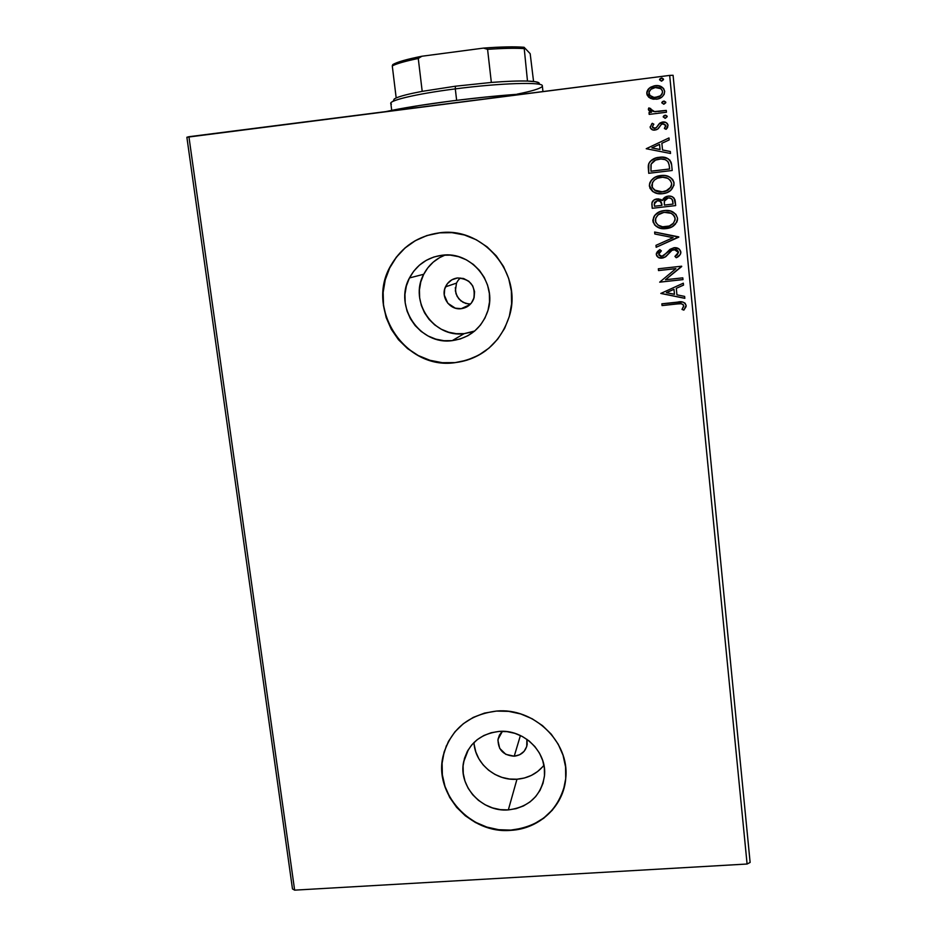 <?xml version="1.0" encoding="UTF-8"?>
<svg xmlns="http://www.w3.org/2000/svg" width="937" height="937" viewBox="0 0 937 937"><rect width="100%" height="100%" fill="white"/><g stroke="black" fill="none" stroke-linecap="round" stroke-linejoin="round"><path stroke-width="1.41" d="M461.203 308.683L469.882 304.677L461.203 308.683L455.277 308.156L447.816 303.248L444.255 295.014L444.7 289.006L447.382 283.665L451.903 279.776L457.572 277.961C470.503 279.003 475.879 285.972 473.712 298.88C471.358 304.525 467.2 307.793 461.203 308.683C449.959 310.37 440.413 297.134 445.473 286.851C447.945 281.744 451.985 278.769 457.572 277.961L463.51 278.476L468.84 281.276L472.716 285.902L474.567 291.665L474.099 297.685L471.393 303.026L466.872 306.891L461.203 308.683M514.237 756.194L520.41 735.51L514.237 756.194L505.851 754.367L499.714 748.394L497.898 740.277L499.468 735.006L502.408 731.34L498.027 739.258C497.957 749.764 503.356 755.409 514.237 756.194C521.499 755.234 525.821 751.275 527.191 744.341L526.899 739.293L526.735 746.52L524.099 751.333L519.707 754.73L514.237 756.194M473.993 742.502C474.766 763.245 495.685 781.107 516.966 779.221L508.334 809.896C482.309 812.332 458.193 786.53 463.616 761.968C468.09 744.095 479.873 733.917 498.952 731.434L506.987 731.633L514.893 733.343L522.377 736.505L529.147 740.98L534.922 746.625L539.501 753.184L542.675 760.434L544.362 768.071L544.467 775.789L542.991 783.32L540.017 790.348L535.648 796.614L530.061 801.873L523.478 805.937L516.135 808.643L508.334 809.896L500.37 809.65L492.534 807.917L485.132 804.766L478.432 800.327L472.705 794.752L468.16 788.263L464.975 781.095L463.265 773.529L463.089 765.845L464.483 758.338L467.376 751.298L471.674 744.997L477.202 739.68L483.773 735.545L491.117 732.757L498.952 731.434C523.783 728.974 547.548 752.376 544.42 776.187C540.942 795.97 528.913 807.202 508.334 809.896L516.966 779.221C528.105 778.284 537.1 773.646 543.928 765.283M471.838 332.038L464.166 333.642L456.319 333.689L448.6 332.213L441.304 329.238L434.698 324.893L429.029 319.341L424.531 312.794L421.357 305.497L419.635 297.732L419.448 289.779L420.772 281.955L423.594 274.553L427.799 267.865L433.222 262.137L439.664 257.593L445.227 255.005C435.682 258.729 428.525 265.148 423.747 274.26C408.591 301.386 433.714 338.152 464.166 333.642L474.696 331.019L467.891 335.704L460.29 338.96L452.196 340.646L464.166 333.642L452.196 340.646L443.927 340.705L435.775 339.124L428.068 335.985L421.1 331.393L415.114 325.537L410.359 318.627L406.998 310.92L405.182 302.721L404.96 294.335L406.353 286.066L409.317 278.254L413.732 271.191L419.448 265.148L426.241 260.357L433.854 257.007L441.983 255.251C471.311 250.8 497.629 283.161 487.697 311.318C481.583 328.219 469.742 337.999 452.196 340.646C420.081 345.39 393.528 306.586 409.469 277.949C416.52 264.925 427.366 257.359 441.983 255.251L450.322 255.133L458.556 256.679L466.345 259.83L473.396 264.457L479.439 270.383L484.218 277.387L487.58 285.176L489.36 293.457L489.512 301.901L488.036 310.194L484.979 317.994L480.482 325.022L474.708 330.995M440.203 232.751L439.195 232.856C482.684 226.215 522.471 272.972 509.623 315.359C500.897 342.649 482.602 358.438 454.738 362.701L454.832 362.631C466.321 361.366 476.746 357.302 486.08 350.415M446.504 745.419L443.142 756.018C433.96 793.604 470.725 833.789 510.759 830.1L510.688 830.358C470.643 834.047 433.866 793.85 443.037 756.253C450.193 729.818 467.985 714.755 496.411 711.078L484.476 713.104L473.314 717.367L463.346 723.692L454.949 731.809L448.448 741.401L444.079 752.106L441.995 763.503L442.276 775.168L444.899 786.647L449.748 797.504L456.647 807.354L465.338 815.799L475.481 822.545L486.713 827.324L498.589 829.959L510.688 830.358L522.53 828.484L533.68 824.396L543.718 818.259L552.233 810.282L558.897 800.772L563.453 790.09L565.714 778.635L565.573 766.864L563.043 755.234L558.206 744.189L551.249 734.175L542.441 725.578L532.122 718.749L520.714 713.947L508.65 711.359L496.411 711.078C533.68 707.318 569.649 741.975 565.784 777.839C564.039 805.855 539.466 829.011 510.688 830.358L510.759 830.1C539.724 826.703 557.784 811.348 564.952 784.058M750.127 862.45L673.082 75.276L669.674 75.405L747.094 864.019L294.64 890.15L188.923 136.708L669.674 75.405L186.873 137.259L292.485 888.944L186.873 137.259L188.923 136.708L294.64 890.15L292.485 888.944L294.64 890.15L747.094 864.019L669.674 75.405L673.082 75.276L750.127 862.45L747.094 864.019L750.127 862.45M650.149 98.186L653.218 99.193L657.985 98.924L662.166 96.827L664.157 94.403L664.684 91.322L663.572 88.453L658.207 85.677L654.307 85.806L650.477 87.27L648.099 89.343L646.846 92.072L647.139 95.035L648.908 97.389L656.462 99.205C661.358 98.631 664.099 95.996 664.684 91.322C663.197 86.907 660.011 85.021 655.115 85.677L649.142 88.254L646.764 93.056L650.149 98.186M666.453 112.241L666.266 110.402L654.506 111.573L651.121 110.472L650.758 108.575L648.837 107.919L648.392 109.008L649.048 110.8L651.543 112.241L649.013 112.557L649.189 114.396L666.453 112.241L666.266 110.402L654.506 111.573L648.837 107.919L648.381 109.395L651.543 112.241L649.013 112.557L649.189 114.396L666.453 112.241M650.325 127.865L652.667 129.903L656.38 129.763L658.266 128.638L661.335 124.48L663.431 123.813L665.832 125.253L664.38 128.474L666.078 129.329L667.589 127.549L667.964 124.832L666.078 122.548L661.99 122.138L659.402 123.497L656.287 127.619L653.956 128.24L652.269 126.764L653.85 124.188L652.257 123.297L650.161 127.139C650.887 129.435 652.515 130.419 655.033 130.067L657.622 129.154L661.335 124.48L662.939 123.836L665.938 125.734L664.38 128.474L666.078 129.329L668.046 125.265C667.226 122.747 665.446 121.658 662.67 122.009L660.058 122.946L656.287 127.619L654.764 128.252L652.269 126.764L653.85 124.188L652.257 123.297L653.803 124.234L652.281 123.379L651.484 124.176M671.653 164.994L669.92 160.157L666.465 157.943L661.37 157.147L654.811 158.365L651.613 160.086L648.826 163.483L648.709 173.298L672.204 170.499L671.653 164.994C670.166 158.786 666.043 156.221 659.285 157.299C654.436 157.615 650.887 159.84 648.627 163.998L648.709 173.298L672.204 170.499L671.653 164.994M675.671 205.59L674.09 198.105L671.595 196.454L667.987 196.114L664.474 197.438L662.365 200.53L658.582 198.855L653.944 200.014L651.965 202.72L652.234 208.307L675.671 205.59L675.202 200.893C674.265 197.285 671.864 195.692 667.987 196.114L662.365 200.53L657.165 198.902C653.803 199.265 652.035 201.068 651.859 204.313L652.234 208.307L675.671 205.59M678.786 237.178L654.635 232.036L654.834 233.992L673.117 237.67L655.97 245.342L656.169 247.298L678.763 236.874L654.635 232.036L654.834 233.992L673.117 237.67L655.97 245.342L656.169 247.298L655.994 245.342L656.193 247.263L678.786 237.155M682.804 277.832L665.457 279.73L681.656 266.202L658.336 268.778L658.512 270.57L675.893 268.65L659.683 282.166L682.979 279.613L682.804 277.832L665.457 279.73L681.656 266.202L658.336 268.778L658.512 270.57L675.893 268.65L659.683 282.166L682.979 279.613L682.804 277.832M677.498 303.928L681.117 303.74L683.202 304.619L683.717 306.364L681.995 309.421L683.881 310.124L686.13 305.474L685.064 303.178L682.768 302.03L661.873 303.811L662.049 305.579L677.498 303.928C680.297 303.084 682.382 303.693 683.752 305.743L681.995 309.421L683.881 310.124L686.13 305.474C684.572 302.077 681.714 300.964 677.556 302.124L661.873 303.811L662.049 305.579L661.885 303.811L662.061 305.497L677.498 303.928M454.738 362.701L467.024 360.159L478.573 355.252L488.95 348.131L497.758 339.065L504.621 328.407L509.295 316.542L511.579 303.928L511.368 291.056L508.674 278.441L503.579 266.553L496.294 255.883L487.088 246.841L476.336 239.79L464.447 235L451.903 232.657L439.195 232.856L426.815 235.574L415.243 240.692L404.936 248L396.269 257.218L389.581 267.982L385.107 279.87L383.022 292.414L383.385 305.146L386.173 317.584L391.279 329.262L398.494 339.733L407.572 348.623L418.148 355.58L429.825 360.358L442.17 362.76L454.738 362.701C404.784 370.021 364.458 308.343 391.221 264.866C402.102 246.56 418.101 235.89 439.195 232.856L439.301 232.844C418.218 235.878 402.231 246.536 391.338 264.843C364.587 308.296 404.901 369.951 454.832 362.631L454.738 362.701M660.819 293.445L684.83 298.341L684.631 296.408L676.936 294.827L676.291 288.327L683.518 285.129L683.331 283.185L660.819 293.445L684.83 298.341L684.631 296.408L676.936 294.827L676.291 288.327L683.518 285.129L683.331 283.185L660.819 293.445M680.871 252.381L679.266 249.101L674.031 247.708L669.99 249.336L663.443 255.871L660.819 256.316L659.039 255.286L658.875 253.189L661.37 250.858L659.789 249.617L657.329 251.643L656.298 254.559L658.442 257.511L663.068 257.944L665.891 256.586L671.946 250.355L675.6 249.558L677.662 250.624L678.47 252.334L677.275 254.805L674.933 256.422L676.256 257.745L680.11 254.723L680.859 252.053C680.473 254.759 678.938 256.633 676.256 257.698L676.256 257.745C679.032 256.644 680.567 254.7 680.848 251.936C679.817 248.762 677.545 247.356 674.031 247.708L661.873 256.328L658.688 254.314L661.37 250.858L659.789 249.617L656.298 254.559C657.188 257.288 659.144 258.471 662.154 258.108L665.61 256.797L671.946 250.355L674.183 249.511L678.47 252.334L674.933 256.422L676.256 257.745L674.956 256.398L676.256 257.698L677.955 256.691M677.556 219.082C676.127 224.81 672.356 227.984 666.219 228.581L672.227 226.707L676.725 222.268L677.521 218.157L675.917 214.304L670.587 211.024L665.352 210.474L660.128 211.551L654.881 215.17L652.89 220.054L654.588 224.927L659.051 227.867L666.219 228.581C659.578 229.46 655.15 226.965 652.948 221.109L652.925 221.12C655.139 226.977 659.566 229.471 666.207 228.593C672.86 227.914 676.631 224.423 677.521 218.157C675.378 212.219 670.962 209.701 664.298 210.567C657.891 211.188 654.085 214.491 652.89 220.476L652.925 221.12L652.913 220.464C653.932 214.819 657.434 211.563 663.396 210.696M662.717 193.666L666.839 192.671L670.517 190.539L673.972 185.257L673.879 182.083L672.45 179.26L669.088 176.742L665.036 175.535L659.73 175.699L654.682 177.468L651.356 180.197L649.47 184.039L649.938 188.232L652.62 191.453L657.411 193.479L662.717 193.666C669.393 192.963 673.176 189.45 674.054 183.137C671.911 177.175 667.484 174.645 660.796 175.535C654.413 176.168 650.606 179.482 649.364 185.479L649.4 186.182C651.613 192.073 656.052 194.568 662.717 193.666M646.225 148.725L670.517 153.481L670.33 151.489L662.529 149.967L661.862 143.291L669.182 139.929L668.983 137.938L646.225 148.725L670.517 153.481L670.33 151.489L662.529 149.967L661.862 143.291L669.182 139.929L668.983 137.938L646.249 148.725M665.352 118.273L667.179 116.668L665.738 115.216L663.244 116.633L665.012 118.296L667.179 116.493L665.047 115.216L663.232 116.984L665.352 118.273M663.958 104.171L665.774 102.742L664.345 101.102L661.85 102.531L663.619 104.194L665.785 102.391L663.654 101.102L661.838 102.883L663.958 104.171M661.674 81.109L663.49 79.668L662.061 78.029L659.566 79.469L661.335 81.132L663.501 79.317L661.37 78.029L659.554 79.821L661.674 81.109M460.266 278.043L458.31 280.104L460.266 278.043M456.799 282.505L458.31 280.104L456.799 282.505M445.473 286.851L456.506 283.126L455.37 290.892L457.115 296.373L460.758 300.789L465.771 303.459L470.526 304.045L468.559 303.998L463.136 302.37L458.732 298.762L455.979 293.726L455.335 287.6M444.173 751.884L442.1 763.28L442.369 774.934L444.993 786.401L449.842 797.258L456.741 807.097L465.431 815.553L475.574 822.288L486.795 827.066L498.671 829.702L510.759 830.1L522.6 828.226L533.739 824.138L543.765 818.001L552.28 810.025L558.944 800.526L563.5 789.844M440.167 232.751L426.921 235.562L415.36 240.668L405.053 247.989L396.386 257.206L389.698 267.959L385.236 279.835L383.151 292.379L383.502 305.111L386.302 317.538L391.397 329.215L398.623 339.686L407.689 348.564L418.253 355.521L429.931 360.288L442.276 362.689L454.832 362.631M478.666 355.182L485.823 350.614M474.192 744.716L475.809 751.907L478.83 758.724L483.141 764.897L488.575 770.191L494.935 774.407L501.963 777.382L509.4 779.01L516.966 779.221L524.38 778.015L531.349 775.426L537.604 771.538L542.921 766.525M686.13 306.048L683.881 310.124L682.054 309.351L683.869 310.042L686.036 306.704M683.705 305.439L683.741 305.661C682.37 303.611 680.297 303.002 677.498 303.834L678.4 303.752M679.302 303.682L681.105 303.647M683.518 285.059L676.291 288.327L683.518 285.059M684.818 298.259L660.843 293.363L684.818 298.259M674.476 294.253L673.972 289.275L666.418 292.613L673.972 289.275L666.418 292.684L673.972 289.346L674.476 294.323L673.972 289.275L674.476 294.323L666.418 292.684L674.476 294.253M682.968 279.554L659.683 282.166L682.968 279.554M675.893 268.591L658.512 270.57L658.36 268.778L658.535 270.512L675.893 268.591M681.691 266.553L665.457 279.73L681.691 266.553M678.47 252.498L674.183 249.476L671.946 250.32L665.61 256.797L662.166 258.062C659.156 258.425 657.212 257.242 656.322 254.513L656.521 252.955M661.346 250.835L658.898 253.142M678.985 255.906L680.356 254.267M680.52 253.939L680.824 252.861M659.566 252.229L660.21 251.666M656.322 253.716L656.72 255.813M657.013 256.258L658.453 257.476M660.269 258.038L664.825 257.242L668.538 253.693M669.299 252.779L670.119 251.901M670.658 251.374L671.466 250.671M672.461 250.015L674.546 249.441M674.898 249.441L676.397 249.734M677.51 250.425L678.306 251.596M673.129 237.647L654.834 233.992L654.658 232.036L654.846 233.969L673.129 237.647M662.002 228.546L670.318 227.597M653.698 216.951L653.136 222.163M653.183 222.327L656.146 226.344L661.112 228.405M673.598 225.794L675.53 224.013M676.608 222.491L677.428 220.242M663.876 210.626L658.957 212.067M658.207 212.465L654.354 215.861M675.062 218.052L675.12 218.485C674.371 223.498 671.337 226.262 666.02 226.789C660.667 227.504 657.106 225.489 655.314 220.769L655.291 220.371C656.275 215.545 659.332 212.886 664.474 212.383L670.482 213.027M662.354 212.769L664.474 212.383C669.861 211.645 673.41 213.683 675.12 218.485C673.41 213.683 669.861 211.645 664.485 212.371L671.15 213.32L673.832 215.393L674.98 217.653M674.921 217.454L675.015 220.312M664.485 212.371L661.78 212.945M651.859 204.313L652.257 208.307L651.883 204.313C652.058 201.08 653.815 199.276 657.177 198.913L661.018 199.499M662.717 199.64L667.999 196.126C671.864 195.704 674.265 197.297 675.202 200.893M674.968 199.71L672.696 196.969M671.806 196.547L669.451 196.067M669.217 196.056L666.16 196.547L663.173 198.808M661.147 199.569L656.052 199.112M653.066 200.729L652.386 201.642M652.175 202.087L651.871 203.856M672.251 199.558L673.082 204.067L664.368 205.086L664.263 201.256L668.163 197.918C671.056 197.766 672.625 199.112 672.871 201.994L672.391 199.839M661.885 204.442L661.955 205.355L654.459 206.234L661.967 205.355L661.885 204.442L661.955 205.355L654.459 206.234L654.541 202.345L657.387 200.705L660.608 201.432L661.967 205.355L654.459 206.234L654.237 203.95L657.387 200.705C660.116 200.495 661.604 201.736 661.862 204.43L659.941 201.045M672.871 201.994L673.082 204.067L672.871 201.994L673.082 204.067L664.356 205.074L673.082 204.067L664.356 205.074L664.45 200.588L666.839 198.246L669.065 197.894L671.56 198.773L672.754 201.104M661.171 202.029L661.756 203.598M652.984 191.71L649.388 185.503C650.629 179.506 654.436 176.191 660.808 175.57L660.808 175.57C667.273 174.68 671.677 177.081 674.008 182.762M649.493 184.062L649.962 188.255L652.855 191.616M674.031 182.938L672.977 179.998M670.904 177.854L667.121 176.004M666.113 175.746L665.047 175.57M662.927 175.442L655.455 177.093M654.705 177.491L650.84 180.923M650.173 182.012L649.833 182.82M665.317 191.277L662.541 191.874C657.177 192.589 653.593 190.574 651.801 185.819L651.765 185.409C652.773 180.56 655.841 177.878 660.972 177.351C666.371 176.613 669.932 178.651 671.653 183.476L671.583 185.21M654.389 190.047L662.541 191.874L655.853 190.925L652.234 187.47L652.48 182.504L654.67 179.857L657.645 178.159L662.682 177.245L667.671 178.288L670.353 180.361L671.653 183.476C670.904 188.513 667.87 191.312 662.529 191.862C667.87 191.324 670.915 188.536 671.653 183.5L670.997 186.803L667.378 190.363L661.686 191.944L656.521 191.218M670.787 187.189L665.832 191.078M655.877 190.949L654.858 190.375M648.228 166.868L648.732 173.298L648.65 164.034C650.91 159.887 654.459 157.662 659.308 157.346L659.308 157.346C665.692 156.28 669.791 158.622 671.583 164.373L671.208 162.628M670.986 162.007L668.35 158.88L662.424 157.217L656.076 157.99L650.641 160.988M650.395 161.234L649.681 162.078M649.376 162.534L648.451 164.736M648.334 165.439L648.275 166.025M669.077 164.596L669.615 169L650.957 171.225L669.615 169L650.957 171.225L650.946 164.689C652.644 161.223 655.49 159.372 659.461 159.126C663.115 158.458 666.066 159.489 668.327 162.206L669.276 165.779M669.416 167.009L669.615 169L669.416 167.009L669.604 168.965L650.934 171.19L651.168 164.057L655.572 160.098L660.89 159.009L665.083 159.606L667.718 161.34L669.077 164.549M662.541 150.014L670.33 151.548L662.541 150.014M651.906 147.941L660.058 149.533L659.531 144.368L660.058 149.533L651.883 147.882L659.531 144.368L660.035 149.475L651.906 147.941M652.351 127.104L654.787 128.322L656.298 127.69L660.058 122.946L662.682 122.091C665.422 121.74 667.203 122.806 668.046 125.289L667.425 123.719M664.438 128.51L665.949 125.816M650.196 126.636L650.255 127.608M667.109 123.356L665.282 122.29M663.771 122.033L659.074 123.93M658.852 124.211L657.891 125.652M655.959 127.924L655.186 128.24M654.389 128.346L652.878 127.842M663.267 116.715L665.047 115.216L667.097 116.235M666.933 115.942L664.356 115.474M663.806 115.837L663.326 116.469M649.212 114.384L649.013 112.557L651.543 112.241L649.036 112.639L649.212 114.384M648.486 109.887L648.837 107.919L650.723 108.645L648.861 108.013L648.486 109.887M650.606 109.734L654.53 111.667L666.277 110.496L658.289 111.468M656.017 111.655L654.893 111.679M653.347 111.515L650.629 109.828M661.862 102.625L663.654 101.102L665.703 102.145M665.539 101.852L662.963 101.383M662.412 101.746L661.932 102.379M646.87 92.177L646.975 94.543L646.799 93.15L649.142 88.254L655.127 85.794C659.988 85.138 663.173 86.989 664.696 91.357L663.244 88.172M662.447 87.469L658.219 85.794L653.522 86.099L649.821 87.844L647.244 90.889M662.119 93.981L661.276 95.164M660.597 95.761L654.904 97.542M653.991 97.483L649.88 95.527M649.388 94.836L649.048 94.005M649.036 93.923C650.524 96.792 652.948 97.963 656.31 97.46L656.287 97.366C652.632 97.893 650.173 96.546 648.919 93.313L648.908 93.032C649.657 89.729 651.801 87.891 655.314 87.528C658.957 86.989 661.37 88.347 662.564 91.592L662.564 91.615C662.037 95.059 659.953 96.979 656.287 97.366L656.31 97.46C659.964 97.085 662.049 95.164 662.576 91.697M659.578 79.586L661.37 78.029L663.431 79.083M663.267 78.79L660.679 78.333M660.128 78.696L659.648 79.329M671.15 213.32L673.328 214.842M674.078 215.721L674.699 216.834M675.144 219.34L673.48 223.17L669.311 226.016L662.611 226.789L658.184 225.173L655.748 222.409L655.654 218.251L658.184 214.842L663.619 212.5M671.302 186.123L670.997 186.791M659.531 144.368L660.035 149.475L651.883 147.882L659.531 144.368M655.314 87.528L660.831 88.687L662.283 90.467L662.506 92.763L660.585 95.656L658.547 96.804L653.956 97.389L649.856 95.422L648.99 92.131L650.981 89.261L655.314 87.528M526.114 93.712C482.567 96.265 418.417 104.475 385.868 111.597L419.46 105.506L451.915 100.903L486.069 97.003L526.114 93.712M538.986 84.236C540.508 82.468 536.667 81.402 527.484 81.062L524.099 47.283C514.682 46.51 501.154 46.78 483.515 48.103L421.873 56.243L418.265 58.481C405.463 61.128 396.796 63.587 392.275 65.895L392.79 64.571L396.96 62.638L421.873 56.243C406.869 59.23 397.183 62.006 392.79 64.571L392.275 65.895C396.796 63.587 405.463 61.128 418.265 58.481L422.2 91.357C409.41 93.77 400.731 95.972 396.187 97.952C400.731 95.972 409.41 93.77 422.2 91.357L455.394 86.216L422.2 91.357L418.265 58.481L421.873 56.243L483.515 48.103L487.58 49.345L491.339 82.444L455.394 86.216L491.339 82.444C506.589 81.25 518.641 80.793 527.484 81.062L535.285 81.695L539.009 82.913M391.408 104.112C385.669 101.219 414.716 94.04 455.3 88.886L455.394 86.216L455.3 88.886C417.925 93.641 389.581 100.212 390.846 103.41L391.701 110.39M456.635 100.318L455.3 88.886L456.635 100.318M542.956 91.557L542.336 85.876C543.437 81.73 500.159 83.006 455.3 88.886C500.206 82.995 543.507 81.73 542.336 85.888M393.411 100.751L394.219 98.994L396.187 97.952L392.275 65.895L396.187 97.952M541.973 86.696C539.642 88.816 531.373 91.287 517.189 94.133M527.484 81.062C518.641 80.793 506.589 81.25 491.339 82.444L487.58 49.345C502.888 48.279 514.999 48.021 523.9 48.583C514.999 48.021 502.888 48.279 487.58 49.345L483.515 48.103L495.814 47.307L524.099 47.283L530.178 53.678L533.563 81.46L530.178 53.678L524.099 47.283L527.484 81.062M423.747 274.26L409.469 277.949M468.465 749.424L463.616 761.968M499.456 735.041L498.027 739.258"/></g></svg>
